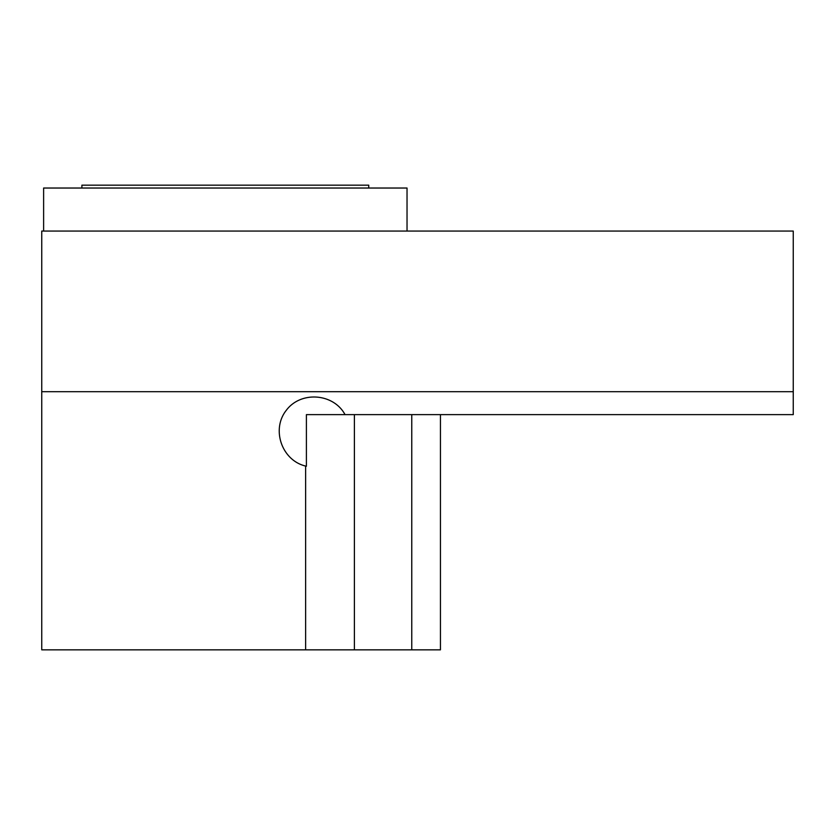 <?xml version="1.0" encoding="UTF-8"?>
<svg xmlns="http://www.w3.org/2000/svg" width="835" height="835" viewBox="0 0 835 835"><rect width="100%" height="100%" fill="white"/><g stroke="black" fill="none" stroke-linecap="round" stroke-linejoin="round"><path stroke-width="1.25" d="M305.631 466.055C281.896 460.502 271.083 429.493 286.238 410.382C300.746 390.79 333.499 393.149 345.043 414.63L306.403 414.63L306.403 466.243L305.631 466.055L306.403 466.243A35.279 35.279 0 0 1 305.631 466.055L305.631 649.839L41.75 649.839L41.75 391.688L793.25 391.688L793.25 231.055L41.75 231.055L41.75 391.688M440.442 414.63L440.442 649.839L305.631 649.839M345.043 414.63L793.25 414.63L793.25 391.688M407.031 231.055L407.031 188.032L43.618 188.032L43.618 231.055M81.903 188.032L81.903 185.161L368.736 185.161L368.736 188.032M354.395 414.63L354.395 649.839M411.759 414.63L411.759 649.839"/></g></svg>
